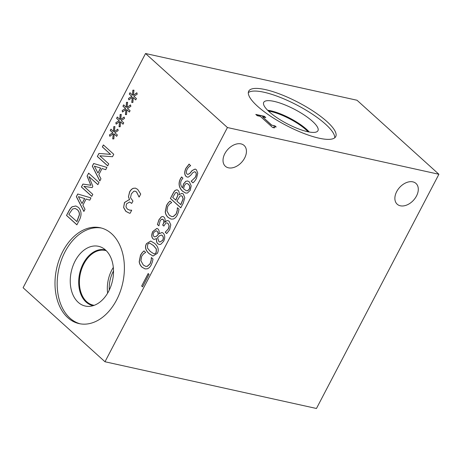 <?xml version="1.0" encoding="UTF-8"?>
<svg xmlns="http://www.w3.org/2000/svg" width="462" height="462" viewBox="0 0 462 462"><rect width="100%" height="100%" fill="white"/><g stroke="black" fill="none" stroke-linecap="round" stroke-linejoin="round"><path stroke-width="0.69" d="M127.044 107.432L130.492 104.891L130.885 106.295L127.512 108.478L130.093 110.695L129.377 112.058L126.877 109.696L126.553 114.599L125.41 114.628L125.976 109.482L122.528 112.023L122.141 110.609L125.514 108.443L122.932 106.231L123.649 104.868L126.138 107.253L126.49 102.316L127.622 102.304L127.044 107.432L130.515 104.978M126.49 102.316L127.622 102.327M126.138 107.253L126.6 102.345M122.932 106.231L123.729 104.943M125.514 108.443L123.042 106.254M122.141 110.609L125.624 108.472M122.615 111.96L122.251 110.637M125.976 109.482L125.525 114.628M126.877 109.696L129.406 112.006M114.345 131.722L117.793 129.181L118.185 130.579L114.819 132.761L117.394 134.979L116.684 136.342L114.178 133.986L113.854 138.889L112.716 138.918L113.277 133.766L109.829 136.307L109.442 134.898L112.815 132.733L110.239 130.515L110.949 129.152L113.438 131.537L113.791 126.605L114.928 126.588L114.345 131.722L117.816 129.268M113.791 126.605L114.922 126.611M113.438 131.537L113.9 126.628M110.239 130.515L111.03 129.233M112.815 132.733L110.349 130.538M109.442 134.898L112.924 132.756M109.916 136.244L109.558 134.921M113.277 133.766L112.826 138.912M114.178 133.986L116.713 136.29M88.64 173.135L99.012 182.507L97.886 184.661L88.952 176.582L92.822 186.302L92.134 187.612L83.87 186.302L92.804 194.375L91.759 196.385L81.387 187.006L82.917 184.067L90.806 185.25L87.075 176.12L88.64 173.135M87.075 176.12L88.721 173.21M90.806 185.25L87.185 176.149M82.917 184.067L90.916 185.274M81.387 187.006L83.033 184.095M91.782 196.333L81.497 187.029M88.952 176.582L97.915 184.609M78.425 196.65L82.005 203.557L84.725 198.585L78.425 196.65L84.725 198.585M82.005 203.557L84.615 198.562M85.002 209.298L83.865 211.475L76.346 196.645L77.731 193.994L90.956 197.915L89.767 200.185L86.099 199.035L82.871 205.209L85.002 209.298M86.099 199.035L89.772 200.179M76.346 196.645L77.835 194.028M83.917 211.382L76.455 196.668M76.819 221.598L79.325 214.865C79.487 212.797 78.777 211.047 77.189 209.615L75.11 208.437L72.546 209.026L68.832 214.38L76.929 221.621L79.435 214.888C79.597 212.82 78.886 211.07 77.304 209.638L75.167 208.449M66.516 215.448L68.44 211.763C69.941 208.94 71.229 207.253 72.297 206.71L75.843 205.965L78.378 207.386C80.301 209.263 81.173 211.671 81 214.616C80.862 216.591 80.145 218.751 78.835 221.102L76.888 224.827L66.516 215.448L68.555 211.787C70.057 208.963 71.339 207.282 72.407 206.739L75.895 205.977M76.917 224.775L66.626 215.477M94.369 166.147L97.95 173.054L100.676 168.081L94.369 166.147L100.676 168.081M97.95 173.054L100.56 168.058M100.953 178.8L99.815 180.977L92.29 166.141L93.676 163.496L106.901 167.417L105.717 169.687L102.05 168.532L98.816 174.705L100.953 178.8M102.05 168.532L105.717 169.675M92.29 166.141L93.786 163.525M99.861 180.879L92.4 166.17M103.384 144.924L113.756 154.302L112.497 156.716L99.809 155.792L108.755 163.877L107.704 165.881L97.332 156.502L98.926 153.448L110.545 154.354L102.333 146.933L103.384 144.924M102.333 146.933L103.471 145.004M110.545 154.354L102.449 146.956M98.926 153.448L110.661 154.377M97.332 156.502L99.041 153.476M107.733 165.829L97.442 156.531M120.698 119.577L124.139 117.036L124.538 118.434L121.165 120.622L123.747 122.834L123.031 124.203L120.53 121.841L120.207 126.744L119.063 126.773L119.623 121.621L116.181 124.168L115.795 122.753L119.167 120.588L116.586 118.37L117.296 117.007L119.791 119.398L120.137 114.46L121.275 114.443L120.698 119.577L124.168 117.123M120.137 114.46L121.269 114.472M119.791 119.398L120.253 114.484M116.586 118.37L117.383 117.088M119.167 120.588L116.695 118.399M115.795 122.753L119.277 120.611M116.268 124.105L115.904 122.776M119.623 121.621L119.179 126.773M120.53 121.841L123.059 124.145M133.391 95.293L136.839 92.746L137.231 94.15L133.865 96.333L136.44 98.55L135.73 99.913L133.223 97.557L132.9 102.46L131.757 102.489L132.323 97.338L128.875 99.879L128.488 98.47L131.861 96.304L129.279 94.086L129.995 92.723L132.484 95.108L132.837 90.177L133.974 90.159L133.391 95.293L136.862 92.839M132.837 90.177L133.968 90.182M132.484 95.108L132.946 90.2M129.279 94.086L130.076 92.804M131.861 96.304L129.395 94.109M128.488 98.47L131.97 96.327M128.962 99.815L128.598 98.493M132.323 97.338L131.872 102.483M133.223 97.557L135.759 99.861M438.9 174.272L357.011 100.242L145.542 53.517L23.1 287.728L104.99 361.758L316.458 408.483L438.9 174.272L227.431 127.541L104.99 361.758M145.542 53.517L227.431 127.541M116.58 299.988A49.082 33.836 102.5 0 1 79.1 323.614A49.082 33.836 102.5 0 1 56.653 268.387A49.082 33.836 102.5 0 1 100.283 227.76A49.082 33.836 102.5 0 1 116.58 299.988M197.782 173.175L196.517 178.251C195.316 180.428 194.121 181.953 192.937 182.831L191.204 181.266L195.241 177.327C196.437 174.89 196.489 173.163 195.397 172.159L194.629 171.731L192.764 172.713L190.766 175.213L188.45 177.062L187.272 177.113L186.03 176.415C184.321 174.532 184.28 171.824 185.909 168.289L189.097 164.085L190.662 165.731C189.385 166.256 188.225 167.423 187.174 169.225C186.128 171.39 186.088 172.996 187.058 174.041L187.809 174.463L189.778 173.389L192.059 170.57L195.126 169.04L196.35 169.716L197.782 173.175M185.805 181.295L187.67 180.971L189.374 181.93L191.181 185.805L190.263 190.304L187.462 193.024L185.684 193.081L182.692 191.343C180.879 189.72 179.741 187.82 179.285 185.649C178.823 183.472 179.221 181.139 180.475 178.655L181.578 176.952L182.912 178.159L181.526 180.03C180.093 182.808 180.423 185.429 182.513 187.895L183.553 183.87L185.805 181.295L187.728 180.983M178.482 211.902L177.275 215.061C176.161 217.198 174.798 218.52 173.192 219.034L171.067 219.103L168.128 217.452C166.43 215.887 165.465 214.027 165.234 211.862L166.551 205.313L168.312 202.708L170.039 201.103L171.702 202.61L169.797 203.817L167.723 206.387L166.921 210.932L169.3 215.211L171.656 216.551L173.215 216.545L176.097 213.952L177.223 210.36L177.368 207.733L179.019 209.217L178.482 211.902M163.271 233.183C165.067 235.175 165.188 237.878 163.64 241.28L160.724 244.358L159.171 244.49L157.785 243.745C156.624 242.666 156.214 240.95 156.543 238.588L154.037 239.414L152.98 238.825C151.397 237.087 151.34 234.638 152.801 231.479L156.889 228.401L157.981 229.002C158.992 229.949 159.378 231.508 159.136 233.674L162.07 232.507L163.271 233.183M146.483 243.63L150.727 241.02L154.579 243.341C158.258 246.616 159.159 249.971 157.282 253.395L153.043 256.029L149.18 253.696C145.484 250.416 144.589 247.06 146.483 243.63L150.779 241.037M148.175 273.544L149.07 274.359L142.544 286.844L141.649 286.03L148.175 273.544M152.448 261.694L151.247 264.853C150.127 266.99 148.764 268.312 147.159 268.826L145.039 268.896L142.1 267.244C140.396 265.679 139.432 263.819 139.201 261.654L140.523 255.099L142.279 252.5L144.011 250.895L145.674 252.402L143.763 253.609L141.695 256.179L140.887 260.724L143.272 264.997L145.628 266.343L147.187 266.337L150.063 263.744L151.19 260.146L151.34 257.519L152.986 259.009L152.448 261.694M161.44 219.283L160.089 220.963L158.882 225.831L157.409 224.503L158.98 219.704L161.348 216.828L162.93 216.511L164.022 217.117C165.159 218.405 165.413 220.103 164.778 222.205L166.69 220.726L167.954 220.622L169.196 221.333L170.784 224.873L169.658 229.724L166.707 233.564L165.24 232.236L168.387 228.771L169.092 225.791L167.943 223.441L166.967 222.875L165.927 223.054L163.802 226.074L162.653 225.034L163.028 224.313C164.097 222.234 164.091 220.611 163.011 219.45L161.44 219.283M179.158 194.693L182.074 193.307L183.322 193.994L184.794 197.794L183.2 203.211L180.769 207.854L170.397 198.475L172.638 194.184C173.666 192.1 174.544 190.812 175.283 190.315L177.01 189.778L178.078 190.373C179.06 191.332 179.406 192.758 179.112 194.646L182.132 193.318M125.976 206.884L127.293 209.038L129.603 210.135L131.682 210.262L130.105 213.282L129.4 213.184L125.86 211.377L123.614 207.565L124.457 202.535L128.84 199.832L129.574 199.844L128.459 196.806L129.568 192.007C130.596 190.096 131.832 188.86 133.281 188.305L135.424 188.126L137.67 189.374L140.714 194.057L139.131 197.078L136.492 191.944L135.014 191.141L133.801 191.262L131.318 193.896L130.521 197.724L132.952 201.045L131.716 203.407L129.551 201.986L126.467 203.921L125.976 206.884M131.745 203.355L129.608 201.998M138.998 196.956L136.602 191.967L135.066 191.153M128.459 196.806L129.678 192.036C130.706 190.119 131.941 188.883 133.391 188.329L135.482 188.138M129.574 199.844L128.569 196.829M123.614 207.565L124.567 202.558L128.898 199.844M129.458 213.196L125.97 211.4L123.724 207.594M129.712 210.158L131.687 210.187M175.733 200.133L177.962 194.9L177.096 192.787L176.426 192.417L175.583 192.637L172.701 197.389L175.843 200.156L178.072 194.924L177.206 192.816L176.484 192.429M180.717 204.637L183.114 198.827L182.213 196.292L181.191 195.697L179.909 196.142L176.888 201.172L180.833 204.66L183.223 198.851L182.323 196.315L181.243 195.709M175.283 190.315L177.067 189.795M170.397 198.475L172.753 194.213C173.776 192.123 174.659 190.835 175.393 190.344M180.798 207.802L170.513 198.498M162.653 225.034L163.144 224.336C164.206 222.257 164.201 220.634 163.121 219.473L162.433 219.109M163.831 226.022L162.763 225.058M169.092 225.791L168.053 223.469L167.019 222.886M165.321 232.08L168.497 228.794L169.202 225.82M166.753 233.529L165.35 232.259M166.69 220.726L168.012 220.634M164.876 222.297L166.799 220.749M161.348 216.828L162.988 216.522M157.409 224.503L159.09 219.727L161.457 216.851M158.905 225.785L157.519 224.526M151.19 260.146L151.369 257.704M145.686 266.355L147.297 266.366L150.173 263.773L151.299 260.175M142.279 252.5L144.121 250.918M145.091 268.907L142.209 267.267C140.506 265.702 139.541 263.842 139.316 261.677L140.633 255.128L142.388 252.523M141.649 286.03L148.256 273.62M142.573 286.792L141.759 286.053M153.748 253.771C154.683 254.042 155.475 253.569 156.133 252.356L156.289 248.978L153.43 245.547L149.954 243.272C149.024 243.035 148.256 243.503 147.632 244.669L147.465 248.071L150.329 251.495L153.858 253.794C154.793 254.065 155.584 253.592 156.243 252.379L156.399 249.006L153.54 245.57L149.954 243.272M153.101 256.04L149.29 253.719C145.599 250.439 144.698 247.083 146.593 243.653M156.283 236.325L158.12 234.627C158.148 232.935 157.738 231.774 156.889 231.139L156.168 230.746L153.817 232.421C152.974 234.136 153.026 235.499 153.956 236.504L154.649 236.885L156.393 236.348L158.229 234.656C158.264 232.963 157.848 231.797 156.999 231.162L156.22 230.757M154.701 236.896L156.393 236.348M159.465 235.822L157.577 237.612L158.83 241.464L159.864 242.036L162.624 240.321C163.577 238.363 163.45 236.763 162.243 235.533L161.365 235.031L159.465 235.822M159.921 242.048L162.734 240.344C163.687 238.386 163.56 236.792 162.353 235.556L161.417 235.043M159.182 233.714L162.127 232.525M154.089 239.426L153.089 238.848C151.513 237.116 151.449 234.661 152.91 231.502L156.941 228.419M159.228 244.502L157.894 243.774C156.733 242.694 156.323 240.973 156.653 238.617M177.223 210.36L177.396 207.912M171.714 216.562L173.331 216.574L176.207 213.981L177.333 210.383M168.312 202.708L170.149 201.126M171.125 219.115L168.237 217.475C166.539 215.916 165.575 214.05 165.344 211.885L166.667 205.336L168.422 202.731M187.491 190.754L189.137 189.27C190.107 187.416 189.818 185.724 188.277 184.188L187.064 183.478L185.897 183.651L184.453 185.401L183.512 188.802L186.394 190.766L187.607 190.777L189.247 189.293C190.217 187.445 189.928 185.747 188.392 184.211L187.116 183.489M186.452 190.777L187.607 190.777M182.513 187.895L183.662 183.899L185.915 181.318M185.741 193.093L182.808 191.366C180.988 189.743 179.851 187.843 179.395 185.672C178.933 183.495 179.331 181.168 180.584 178.678L181.687 176.975M187.867 174.474L189.888 173.417L192.169 170.593L195.178 169.052M187.329 177.125L186.14 176.438C184.43 174.555 184.39 171.847 186.019 168.318L189.206 164.108M191.285 181.11L195.351 177.356C196.546 174.913 196.598 173.186 195.507 172.182L194.687 171.743M192.977 182.796L191.314 181.289M257.195 115.679L255.798 114.42L264.397 116.32L265.789 117.579L262.589 116.874L271.737 125.144L274.936 125.849L276.184 126.981L273.787 126.848L274.445 127.893L272.62 127.489L260.32 116.372L257.195 115.679M273.77 126.923L274.191 127.835M274.936 125.849L275.901 126.917M271.737 125.144L274.867 125.982M262.589 116.874L271.668 125.277M264.397 116.32L265.5 117.515M256.017 114.622L264.328 116.453M113.311 267.446A28.003 19.306 -77.5 0 0 107.64 293.11M113.502 270.969A25.306 17.446 -77.5 0 0 109.298 289.997M94.202 305.318A28.003 19.306 102.5 0 1 93.168 305.134A28.003 19.306 102.5 0 1 80.353 273.625A28.003 19.306 102.5 0 1 105.249 250.444A28.003 19.306 102.5 0 1 106.266 250.71M80.197 323.827A49.082 33.836 102.5 0 1 58.836 268.867A49.082 33.836 102.5 0 1 101.369 228.026M108.639 291.32A30.596 21.09 102.5 0 1 89.576 306.346A30.596 21.09 102.5 0 1 71.281 271.616A30.596 21.09 102.5 0 1 102.506 247.834A30.596 21.09 102.5 0 1 108.639 291.32M93.237 305.648A28.5 19.652 102.5 0 1 92.689 305.538A28.5 19.652 102.5 0 1 79.655 273.469A28.5 19.652 102.5 0 1 104.99 249.878A28.5 19.652 102.5 0 1 105.532 250.006M92.7 305.538A28.5 19.652 102.5 0 1 79.666 273.469A28.5 19.652 102.5 0 1 104.995 249.878M268.474 111.082A28.003 7.409 -152.4 0 1 306.017 129.77A28.003 7.409 -152.4 0 1 308.085 131.791M248.325 92.625A49.082 12.988 -152.4 0 1 281.976 98.088A49.082 12.988 -152.4 0 1 325.56 124.203A49.082 12.988 -152.4 0 1 334.742 137.803M326.94 121.564A49.082 12.988 -152.4 0 1 335.718 136.631A49.082 12.988 -152.4 0 1 286.203 125.404A49.082 12.988 -152.4 0 1 248.723 91.153A49.082 12.988 -152.4 0 1 280.902 94.467A49.082 12.988 -152.4 0 1 326.94 121.564M312.479 121.315A30.596 8.097 -152.4 0 1 317.689 131.104A30.596 8.097 -152.4 0 1 287.093 123.712A30.596 8.097 -152.4 0 1 263.554 102.807A30.596 8.097 -152.4 0 1 283.015 104.129A30.596 8.097 -152.4 0 1 312.479 121.315M267.625 110.251A28.5 7.542 -152.4 0 1 306.618 129.377A28.5 7.542 -152.4 0 1 309.245 132.011M267.677 110.308A28.5 7.542 -152.4 0 1 306.595 129.418A28.5 7.542 -152.4 0 1 309.176 131.999M416.487 196.015A14.004 9.442 -47.9 0 1 397.193 204.21A14.004 9.442 -47.9 0 1 399.578 187.491A14.004 9.442 -47.9 0 1 415.973 183.437A14.004 9.442 -47.9 0 1 416.487 196.015M244.635 158.039A14.004 9.442 -47.9 0 1 225.34 166.239A14.004 9.442 -47.9 0 1 227.726 149.521A14.004 9.442 -47.9 0 1 244.121 145.466A14.004 9.442 -47.9 0 1 244.635 158.039"/></g></svg>
